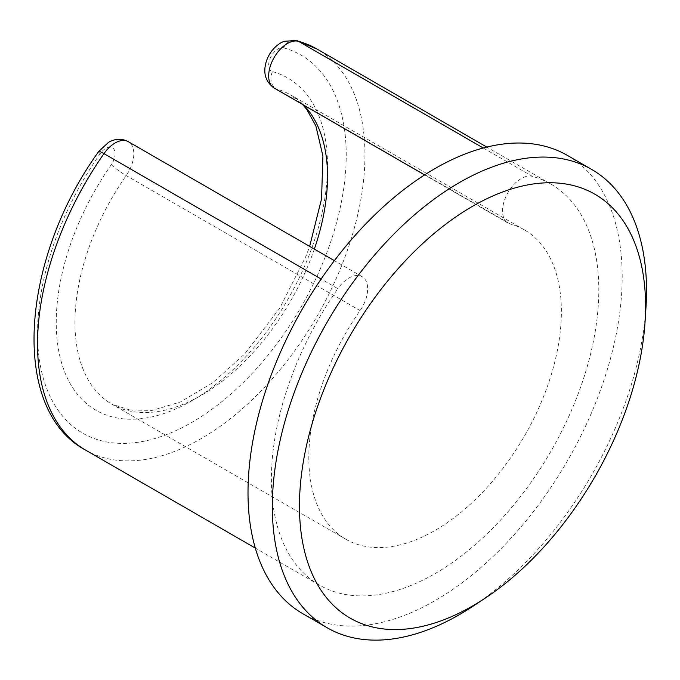 <?xml version="1.0" encoding="UTF-8"?>
<svg xmlns="http://www.w3.org/2000/svg" width="680" height="680" viewBox="0 0 680 680"><rect width="100%" height="100%" fill="white"/><g stroke="black" fill="none" stroke-linecap="round" stroke-linejoin="round"><path stroke-width="0.51" stroke-dasharray="3.4 2.55" d="M567.392 155.414A264.588 152.762 -60 0 1 607.954 367.438A264.588 152.762 -60 0 1 435.098 600.593A264.588 152.762 -60 0 1 302.804 613.7M483.25 147.994L532.363 176.35A231.514 133.662 -60 0 1 550.86 184.059A231.514 133.662 -60 0 1 586.347 369.572A231.514 133.662 -60 0 1 435.098 573.588A231.514 133.662 -60 0 1 319.345 585.055A231.514 133.662 -60 0 1 337.841 288.66L321.139 279.021M532.363 176.35A26.46 15.274 120 0 0 504.892 199.104A26.46 15.274 120 0 0 508.019 223.057A26.46 15.274 120 0 0 510.136 223.941A178.594 103.114 -60 0 1 524.399 229.882A178.594 103.114 -60 0 1 551.777 372.997A178.594 103.114 -60 0 1 435.098 530.383A178.594 103.114 -60 0 1 345.805 539.223A178.594 103.114 -60 0 1 360.069 310.582A26.46 15.274 120 0 0 365.313 279.692A26.46 15.274 120 0 0 362.185 276.709A26.46 15.274 120 0 0 337.841 288.66M646 306.909A264.588 152.762 -60 0 1 473.305 606.024M283.585 47.83A218.288 126.029 -60 0 1 306.315 297.67A218.288 126.029 -60 0 1 77.444 429.811A218.288 126.029 -60 0 1 100.172 153.714A13.226 7.641 -60 0 1 105.731 148.393A13.226 7.641 -60 0 1 113.908 149.234A13.226 7.641 -60 0 1 111.291 164.679A191.828 110.755 120 0 0 91.316 407.303A191.828 110.755 120 0 0 292.442 291.185A191.828 110.755 120 0 0 272.468 71.621A13.226 7.641 -60 0 1 269.85 59.203A13.226 7.641 -60 0 1 278.026 48.926A13.226 7.641 -60 0 1 283.585 47.83A13.226 10.684 105.4 0 1 296.454 40.477M314.347 249.084A178.594 103.114 -60 0 1 201.237 395.361A178.594 103.114 -60 0 1 111.936 404.209A178.594 103.114 -60 0 1 126.208 175.559A26.46 15.274 120 0 0 131.444 144.67A26.46 15.274 120 0 0 128.316 141.686M85.476 450.033A231.514 133.662 120 0 0 201.237 438.566A231.514 133.662 120 0 0 352.478 234.557A231.514 133.662 120 0 0 316.99 49.036M111.291 164.679A13.226 1.606 35 0 0 126.208 175.559L360.069 310.582M510.136 223.941L276.267 88.918A178.594 103.114 -60 0 1 290.53 94.868A178.594 103.114 -60 0 1 303.611 105.043M274.15 88.043A26.46 15.274 120 0 0 276.267 88.918A13.226 10.684 -74.6 0 1 272.468 71.621M98.685 151.538A13.226 1.606 -145 0 0 100.172 153.714M550.86 184.059L486.812 147.084M345.805 539.223L111.936 404.209L132.906 410.983L151.274 410.652L180.302 402.024L212.797 382.695L244.681 353.966L279.743 308.185L306.102 255.935L309.647 246.373M524.399 229.882L290.53 94.868L302.532 104.422M319.345 585.055L255.298 548.08M362.185 276.709L334.373 260.652M508.019 223.057L424.618 174.913"/><path stroke-width="1.02" d="M472.523 605.99A244.74 141.304 -60 0 1 299.455 506.073A244.74 141.304 -60 0 1 472.523 206.329A244.74 141.304 -60 0 1 645.099 321.343A244.74 141.304 -60 0 1 485.358 598.026A244.74 141.304 -60 0 1 472.523 605.99M485.358 598.026L473.305 606.024A264.588 152.762 -60 0 1 459.425 614.635A264.588 152.762 -60 0 1 327.131 627.742A264.588 152.762 -60 0 1 286.569 415.718A264.588 152.762 -60 0 1 459.425 182.563A264.588 152.762 -60 0 1 591.719 169.456A264.588 152.762 -60 0 1 646 306.909L645.099 321.343M327.131 627.742L302.804 613.7A264.588 152.762 -60 0 1 262.25 401.676A264.588 152.762 -60 0 1 435.098 168.521A264.588 152.762 -60 0 1 567.392 155.414L591.719 169.456M98.685 151.538L108.477 142.341C115.302 138.524 121.916 138.312 128.316 141.686A26.46 15.274 120 0 0 115.09 142.995A26.46 15.274 120 0 0 103.972 153.637A231.514 133.662 120 0 0 85.476 450.033C9.554 409.334 20.774 259.471 98.685 151.538A13.226 1.606 -145 0 1 103.972 153.637L321.139 279.021M486.812 147.084L316.99 49.036A231.514 133.662 120 0 0 298.503 41.327A26.46 15.274 120 0 0 287.385 43.52A26.46 15.274 120 0 0 271.023 64.082A26.46 15.274 120 0 0 274.15 88.043C265.038 81.404 262.591 72.037 266.824 59.942C269.671 52.53 274.32 46.843 280.772 42.865L283.959 41.319L296.454 40.477A13.226 10.684 105.4 0 1 298.503 41.327L483.25 147.994M303.611 105.043A178.594 103.114 -60 0 1 314.347 249.084M255.298 548.08L85.476 450.033M334.373 260.652L128.316 141.686M424.618 174.913L274.15 88.043M309.647 246.373L321.563 198.84L322.906 155.966L315.86 125.876L306.926 109.684L302.532 104.422M296.454 40.477L316.99 49.036"/></g></svg>
